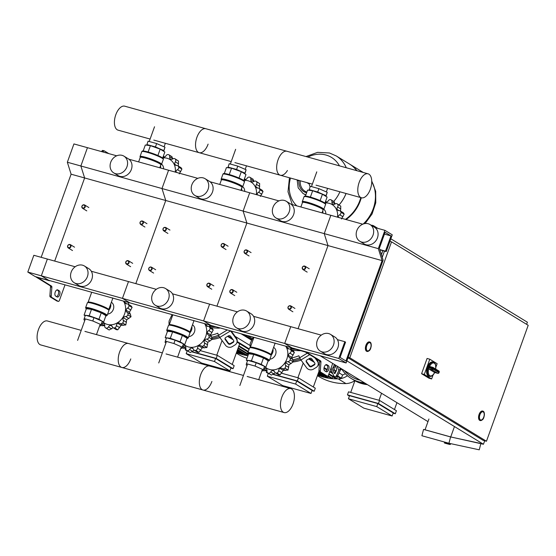 <?xml version="1.0" encoding="UTF-8"?>
<svg xmlns="http://www.w3.org/2000/svg" width="556" height="556" viewBox="0 0 556 556"><rect width="100%" height="100%" fill="white"/><g stroke="black" fill="none" stroke-linecap="round" stroke-linejoin="round"><path stroke-width="0.83" d="M332.71 363.429L328.54 375.036A1.633 0.834 105.5 0 1 327.366 376.162A1.633 0.834 105.5 0 1 327.255 376.113L320.673 372.089A1.633 0.834 105.5 0 1 320.312 370.935L320.937 362.012A1.633 0.834 -74.5 0 0 320.576 360.865L306.669 352.372L303.541 351.135L48.671 280.307L35.973 276.957L50.151 285.721A1.633 0.834 -74.5 0 1 50.513 286.868L49.887 295.792A1.633 0.834 105.5 0 0 50.248 296.946L56.837 300.97A1.633 0.834 105.5 0 0 56.948 301.018A1.633 0.834 105.5 0 0 57.066 301.032M101.512 151.593L102.061 150.878A1.633 0.834 -74.5 0 1 102.86 150.454A1.633 0.834 -74.5 0 1 102.978 150.502M56.976 289.885L57.928 290.468A3.266 1.675 -74.5 0 1 58.519 293.637A3.266 1.675 -74.5 0 1 56.559 296.626M37.634 277.507L51.506 286.097A1.633 0.834 -74.5 0 1 51.868 287.25L51.242 296.167A1.633 0.834 105.5 0 0 51.604 297.321L58.185 301.345A1.633 0.834 105.5 0 0 58.297 301.394A1.633 0.834 105.5 0 0 59.471 300.268L65.017 284.853M37.599 277.604L49.484 280.537M346.131 362.971L338.785 358.481L344.824 341.704L345.561 342.148L340.063 357.404L345.943 360.997L382.083 260.611L378.323 248.65L384.912 230.344L392.265 234.827L386.218 251.611L385.489 251.159L390.979 235.904L385.099 232.318L379.373 248.212L383.133 260.18L346.131 362.971L292.046 347.938L284.7 343.455L203.572 320.909L210.919 325.399L203.572 320.909L122.445 298.363L129.791 302.853L122.445 298.363L41.318 275.825L48.671 280.307L41.318 275.825L27.8 272.065L35.146 276.554L49.401 280.759M102.867 151.969L103.416 151.253A1.633 0.834 -74.5 0 1 104.215 150.829A1.633 0.834 -74.5 0 1 104.326 150.878L108.816 153.623M55.614 296.049L57.08 296.946A3.266 1.675 105.5 0 0 57.303 297.043A3.266 1.675 105.5 0 0 59.721 294.569A3.266 1.675 105.5 0 0 59.277 290.844L57.81 289.947A3.266 1.675 105.5 0 0 57.581 289.85A3.266 1.675 105.5 0 0 55.162 292.324A3.266 1.675 105.5 0 0 55.614 296.049M372.457 226.014L372.485 226.021A1.633 0.834 -74.5 0 1 373.284 225.597A1.633 0.834 -74.5 0 1 373.396 225.646L377.885 228.391M326.15 371.714L324.676 370.817A3.266 1.675 -74.5 0 1 324.231 367.092A3.266 1.675 -74.5 0 1 326.65 364.618A3.266 1.675 -74.5 0 1 326.872 364.715L328.346 365.612A3.266 1.675 -74.5 0 1 328.791 369.337A3.266 1.675 -74.5 0 1 326.372 371.811A3.266 1.675 -74.5 0 1 326.15 371.714M338.785 358.481L284.7 343.455L292.783 348.39L305.313 351.997L319.22 360.49A1.633 0.834 -74.5 0 1 319.582 361.636L318.956 370.56A1.633 0.834 105.5 0 0 319.318 371.714L325.899 375.738A1.633 0.834 105.5 0 0 326.011 375.786A1.633 0.834 105.5 0 0 326.136 375.8M371.401 225.368A1.633 0.834 -74.5 0 1 371.929 225.222A1.633 0.834 -74.5 0 1 372.04 225.27M325.628 371.394A3.266 1.675 105.5 0 0 327.588 368.406A3.266 1.675 105.5 0 0 326.991 365.236L326.038 364.653M27.8 272.065L33.84 255.287L47.364 259.04L41.318 275.825L47.364 259.04L75.164 266.769M41.172 257.324L71.098 174.195L67.346 162.234L73.934 143.928L87.452 147.681L80.863 165.987L67.346 162.234M382.083 260.611L327.998 245.585L298.072 328.707L327.998 245.585L246.871 223.039L216.944 306.168L246.871 223.039L165.751 200.501L135.824 283.623L165.751 200.501L84.623 177.955L54.697 261.084L84.623 177.955L71.098 174.195M378.323 248.65L324.238 233.617L327.998 245.585L324.238 233.617L243.118 211.078L246.871 223.039L243.118 211.078L161.991 188.533L165.751 200.501L161.991 188.533L80.863 165.987L84.623 177.955L80.863 165.987L87.452 147.681L116.691 155.805M81.92 206.151A1.96 1.668 -58.6 0 0 85.165 207.054A1.96 1.668 -58.6 0 0 81.92 206.151M82.045 206.137A1.633 1.39 121.4 0 1 84.748 206.888A1.633 1.39 121.4 0 1 82.045 206.137M163.047 228.697A1.96 1.668 -58.6 0 0 166.293 229.593A1.96 1.668 -58.6 0 0 163.047 228.697M163.172 228.683A1.633 1.39 121.4 0 1 165.876 229.433A1.633 1.39 121.4 0 1 163.172 228.683M244.174 251.236A1.96 1.668 -58.6 0 0 247.42 252.139A1.96 1.668 -58.6 0 0 244.174 251.236M244.299 251.222A1.633 1.39 121.4 0 1 247.003 251.972A1.633 1.39 121.4 0 1 244.299 251.222M140.063 222.31A1.96 1.668 -58.6 0 0 143.309 223.206A1.96 1.668 -58.6 0 0 140.063 222.31M140.188 222.296A1.633 1.39 121.4 0 1 142.892 223.046A1.633 1.39 121.4 0 1 140.188 222.296M221.191 244.849A1.96 1.668 -58.6 0 0 224.436 245.752A1.96 1.668 -58.6 0 0 221.191 244.849M221.309 244.835A1.633 1.39 121.4 0 1 224.019 245.585A1.633 1.39 121.4 0 1 221.309 244.835M302.311 267.394A1.96 1.668 -58.6 0 0 305.557 268.298A1.96 1.668 -58.6 0 0 302.311 267.394M302.436 267.38A1.633 1.39 121.4 0 1 305.14 268.131A1.633 1.39 121.4 0 1 302.436 267.38M67.644 245.815A1.96 1.668 -58.6 0 0 70.89 246.718A1.96 1.668 -58.6 0 0 67.644 245.815M67.769 245.801A1.633 1.39 121.4 0 1 70.473 246.551A1.633 1.39 121.4 0 1 67.769 245.801M148.772 268.353A1.96 1.668 -58.6 0 0 152.017 269.257A1.96 1.668 -58.6 0 0 148.772 268.353M148.89 268.339A1.633 1.39 121.4 0 1 151.6 269.09A1.633 1.39 121.4 0 1 148.89 268.339M229.892 290.899A1.96 1.668 -58.6 0 0 233.138 291.803A1.96 1.668 -58.6 0 0 229.892 290.899M230.017 290.885A1.633 1.39 121.4 0 1 232.721 291.636A1.633 1.39 121.4 0 1 230.017 290.885M125.781 261.966A1.96 1.668 -58.6 0 0 129.027 262.87A1.96 1.668 -58.6 0 0 125.781 261.966M125.906 261.952A1.633 1.39 121.4 0 1 128.61 262.703A1.633 1.39 121.4 0 1 125.906 261.952M206.908 284.512A1.96 1.668 -58.6 0 0 210.154 285.416A1.96 1.668 -58.6 0 0 206.908 284.512M207.034 284.498A1.633 1.39 121.4 0 1 209.737 285.249A1.633 1.39 121.4 0 1 207.034 284.498M288.036 307.058A1.96 1.668 -58.6 0 0 291.281 307.954A1.96 1.668 -58.6 0 0 288.036 307.058M288.161 307.044A1.633 1.39 121.4 0 1 290.864 307.795A1.633 1.39 121.4 0 1 288.161 307.044M483.748 417.076A4.246 2.175 -74.5 0 1 480.697 420.002A4.246 2.175 -74.5 0 1 479.925 414.741A4.246 2.175 -74.5 0 1 482.976 411.815A4.246 2.175 -74.5 0 1 483.748 417.076M480.12 420.51A4.9 2.509 -74.5 0 1 479.981 420.482A4.9 2.509 -74.5 0 1 479.091 414.415A4.9 2.509 -74.5 0 1 482.608 411.037A4.9 2.509 -74.5 0 1 482.74 411.079M370.595 347.959A4.246 2.175 -74.5 0 1 367.544 350.885A4.246 2.175 -74.5 0 1 366.772 345.623A4.246 2.175 -74.5 0 1 369.823 342.698A4.246 2.175 -74.5 0 1 370.595 347.959M366.967 351.392A4.9 2.509 -74.5 0 1 366.828 351.364A4.9 2.509 -74.5 0 1 365.938 345.297A4.9 2.509 -74.5 0 1 369.455 341.919A4.9 2.509 -74.5 0 1 369.587 341.961M391.535 241.832L349.793 357.765L486.458 441.249L528.2 325.309L391.535 241.832L389.902 241.373M382.236 257.324L384.467 251.124M348.167 357.313L349.793 357.765M347.993 357.793L483.081 440.31L486.458 441.249M381.402 254.669L382.841 250.673M428.926 418.995L425.041 429.788L450.728 436.933L483.449 444.258L484.707 440.762M526.622 324.35L527.387 322.216L390.833 238.802M320.124 355.743L427.981 421.629M346.895 360.844L483.449 444.258M450.728 436.933L454.467 426.549M480.877 443.542L479.237 449.818L448.935 443.264L450.589 436.94L480.071 443.32M425.055 429.753L423.547 429.427L421.893 435.744L448.935 443.264M450.589 436.94L423.547 429.427M428.099 367.634A7.353 3.767 105.5 0 0 429.559 376.384L428.745 376.162A7.353 3.767 -74.5 0 1 427.411 367.057A7.353 3.767 -74.5 0 1 432.686 361.991L433.492 362.213A7.353 3.767 105.5 0 0 428.349 366.932L433.374 368.524A0.98 0.834 -58.6 0 0 432.888 367.384A0.98 0.5 105.5 0 0 432.825 367.356A0.98 0.5 105.5 0 0 432.137 367.982A7.353 3.767 105.5 0 0 432.005 368.329A7.353 3.767 105.5 0 0 431.88 368.684L428.099 367.634L428.676 368.843A0.98 0.5 -74.5 0 0 428.766 368.92L432.012 369.823A0.98 0.834 -58.6 0 0 433.152 369.135L431.88 368.684A0.98 0.5 105.5 0 0 432.012 369.823L437.732 373.319A0.98 0.5 105.5 0 0 437.801 373.347A0.98 0.5 105.5 0 0 437.954 373.347M432.749 367.342L429.642 366.48A0.98 0.5 -74.5 0 0 429.579 366.453A0.98 0.5 -74.5 0 0 429.545 366.446L428.349 366.932M434.556 372.45L437.801 373.347A0.98 0.98 0 0 0 438.976 372.763L438.872 372.631A0.98 0.834 121.4 0 1 437.732 373.319L434.486 372.416A0.98 0.5 -74.5 0 0 434.556 372.45A0.98 0.5 -74.5 0 0 434.59 372.457L434.625 372.457M434.486 372.416L428.766 368.92M433.082 374.952L431.644 378.949L428.94 378.191L421.587 373.708L427.084 358.453L429.788 359.204L437.134 363.693L435.939 367.009M431.644 378.949L424.297 374.459L429.788 359.204M421.587 373.708L424.297 374.459M367.252 350.76A4.246 2.175 105.5 0 0 367.544 350.885A4.246 2.175 105.5 0 0 370.692 347.667A4.246 2.175 105.5 0 0 370.108 342.823A4.246 2.175 105.5 0 0 369.823 342.698A4.246 2.175 105.5 0 0 366.675 345.915A4.246 2.175 105.5 0 0 367.252 350.76M480.405 419.877A4.246 2.175 105.5 0 0 480.697 420.002A4.246 2.175 105.5 0 0 483.845 416.785A4.246 2.175 105.5 0 0 483.261 411.94A4.246 2.175 105.5 0 0 482.976 411.815A4.246 2.175 105.5 0 0 479.828 415.033A4.246 2.175 105.5 0 0 480.405 419.877M310.13 186.802A10.293 5.275 -74.5 0 1 309.219 183.265M296.709 179.79L298.197 180.707L299.058 180.443M373.243 208.715A33.659 28.606 -58.6 0 0 371.742 181.478A33.659 28.606 121.4 0 1 373.243 208.715A33.659 28.606 121.4 0 1 363.207 224.019A33.659 28.606 -58.6 0 0 373.243 208.715M349.787 164.222A33.659 28.606 121.4 0 1 350.009 164.354L363.318 172.492A33.659 28.606 -58.6 0 0 362.936 172.249A33.659 28.606 121.4 0 1 363.318 172.485A33.659 28.606 -58.6 0 0 362.978 172.277A33.659 28.606 -58.6 0 0 362.957 172.263M361.282 197.734A33.659 28.606 121.4 0 1 360.316 200.813A33.659 28.606 121.4 0 1 346.047 219.544M360.802 197.602A33.659 28.606 121.4 0 1 359.871 200.549A33.659 28.606 121.4 0 1 345.457 219.377M339.063 204.983A33.659 28.606 -58.6 0 0 346.075 193.509A33.659 28.606 121.4 0 1 339.063 204.983M346.284 167.752A33.659 28.606 -58.6 0 0 336.192 155.916A33.659 28.606 121.4 0 1 346.284 167.752M346.256 167.745A33.659 28.606 121.4 0 0 336.158 155.888A33.659 28.606 121.4 0 1 336.192 155.916L349.564 164.083A33.659 28.606 121.4 0 1 356.66 170.636M350.009 164.354A33.659 28.606 121.4 0 1 356.959 170.72M307.836 157.07A29.92 25.43 121.4 0 1 325.969 155.027A29.92 25.43 121.4 0 1 339.459 165.862M339.904 191.792A29.92 25.43 121.4 0 1 333.697 201.46M296.841 205.866A29.92 25.43 121.4 0 1 290.503 178.066M309.303 184.078A4.392 3.732 -58.6 0 0 309.31 184.085L306.926 182.625M333.496 344.984A9.806 8.333 -58.6 0 0 330.493 334.364A9.806 8.333 -58.6 0 0 317.267 340.48A9.806 8.333 -58.6 0 0 320.27 351.1A9.806 8.333 -58.6 0 0 333.496 344.984M320.27 351.1L324.683 353.79A9.806 8.333 -58.6 0 0 337.902 347.681A9.806 8.333 -58.6 0 0 334.9 337.061L330.493 334.364M356.813 230.643A9.806 8.333 121.4 0 1 370.032 224.534A9.806 8.333 121.4 0 1 373.034 235.153A9.806 8.333 121.4 0 1 359.815 241.262A9.806 8.333 121.4 0 1 356.813 230.643M370.032 224.534L374.445 227.223A9.806 8.333 121.4 0 1 377.448 237.843A9.806 8.333 121.4 0 1 364.222 243.959L359.815 241.262M321.25 335.15L290.739 326.671L284.7 343.455L290.739 326.671L253.578 316.343M344.824 341.704L337.402 339.64M362.776 224.186L330.834 215.311L324.238 233.617L330.834 215.311L291.135 204.281M384.912 230.344L374.966 227.578M386.218 251.611L379.887 249.852M385.489 251.159L379.804 249.581M390.979 235.904L384.46 234.097M208.104 144.122A12.434 6.366 -74.5 0 1 199.18 152.691A12.434 6.366 -74.5 0 1 196.921 137.29A12.434 6.366 -74.5 0 1 205.838 128.728L124.718 106.182A12.434 6.366 105.5 0 0 115.794 114.751A12.434 6.366 105.5 0 0 118.06 130.146L150.099 139.049M287.431 170.483A12.434 6.366 -74.5 0 1 280.307 175.23A12.434 6.366 -74.5 0 1 278.049 159.836A12.434 6.366 -74.5 0 1 286.965 151.274L205.838 128.728A12.434 6.366 105.5 0 0 196.921 137.29A12.434 6.366 105.5 0 0 199.18 152.691L231.226 161.594M368.093 173.813A12.434 6.366 -74.5 0 1 370.352 189.214A12.434 6.366 -74.5 0 1 361.435 197.776A12.434 6.366 -74.5 0 1 359.169 182.382A12.434 6.366 -74.5 0 1 368.093 173.813L286.965 151.274A12.434 6.366 105.5 0 0 278.049 159.836A12.434 6.366 105.5 0 0 280.307 175.23L312.354 184.133M162.72 157.932A14.866 12.635 121.4 0 1 167.12 158.272A14.866 12.635 121.4 0 1 175.272 172.089M161.587 164.208A6.533 5.553 121.4 0 1 163.582 168.836M160.545 165.653A6.533 5.553 121.4 0 1 160.538 167.995M175.891 172.256A2.794 2.377 121.4 0 1 175.877 171.853L177.079 172.589M181.902 169.031L178.74 167.099A2.28 1.939 -58.6 0 0 177.913 165.778L181.11 167.731L181.902 169.031A18.793 15.971 121.4 0 1 181.909 169.087L179.227 173.896M175.877 171.853A2.794 2.377 121.4 0 1 177.44 169.67A2.28 1.939 -58.6 0 0 178.747 167.154L181.909 169.087M177.913 165.778A2.28 1.939 -58.6 0 0 176.891 165.535A2.794 2.377 121.4 0 1 175.647 165.236A2.794 2.377 121.4 0 1 174.89 164.437L176.704 165.542M178.504 161.038L175.349 159.106A2.28 1.939 -58.6 0 0 174.938 158.752L178.504 161.038A18.793 15.971 121.4 0 1 178.539 161.073L178.24 166.48M174.89 164.437A2.794 2.377 121.4 0 1 175.335 161.852A2.28 1.939 -58.6 0 0 175.383 159.148L178.539 161.073M174.938 158.752A2.28 1.939 -58.6 0 0 172.881 158.87A2.794 2.377 121.4 0 1 170.483 159.085A2.794 2.377 121.4 0 1 169.691 156.792A2.28 1.939 -58.6 0 0 168.461 154.624A18.793 15.971 121.4 0 0 168.412 154.61A2.28 1.939 -58.6 0 0 165.987 155.763A2.794 2.377 121.4 0 1 163.832 157.237A2.794 2.377 121.4 0 1 163.047 157.021M171.623 156.549L172.944 158.828M163.339 156.208L164.632 157.007M162.408 150.502A7.895 0.98 -160.2 0 0 161.726 150.016A7.895 0.98 -160.2 0 0 160.614 149.411M159.732 148.987A7.895 0.98 -160.2 0 0 150.961 145.853M149.793 145.575A7.895 0.98 -160.2 0 0 148.188 145.373M163.728 151.308L164.986 147.229L156.653 143.566L148.07 141.182L146.728 145.192M156.653 143.566L155.444 146.923L146.86 144.539M163.645 151.26L163.784 150.586L155.444 146.923M164.986 147.229L163.784 150.586M162.679 158.036L164.854 151.996L160.191 149.147L150.419 145.658L145.318 145.012L143.156 151.003M148.132 152.003L150.419 145.658M157.904 155.492L160.191 149.147M243.841 180.478A14.866 12.635 121.4 0 1 248.247 180.818A14.866 12.635 121.4 0 1 256.399 194.628M242.715 186.753A6.533 5.553 121.4 0 1 244.709 191.382M241.672 188.192A6.533 5.553 121.4 0 1 241.665 190.534M257.018 194.802A2.794 2.377 121.4 0 1 257.004 194.398L258.206 195.135M263.023 191.57L259.867 189.645A2.28 1.939 -58.6 0 0 259.04 188.324L262.237 190.277L263.023 191.57A18.793 15.971 121.4 0 1 263.03 191.625L260.347 196.442M257.004 194.398A2.794 2.377 121.4 0 1 258.568 192.216A2.28 1.939 -58.6 0 0 259.874 189.7L263.03 191.625M259.04 188.324A2.28 1.939 -58.6 0 0 258.019 188.081A2.794 2.377 121.4 0 1 256.768 187.782A2.794 2.377 121.4 0 1 256.017 186.976L257.831 188.081M259.631 183.577L256.476 181.645A2.28 1.939 -58.6 0 0 256.066 181.298L259.631 183.577A18.793 15.971 121.4 0 1 259.666 183.619L259.367 189.019M256.017 186.976A2.794 2.377 121.4 0 1 256.462 184.397A2.28 1.939 -58.6 0 0 256.504 181.687L259.666 183.619M256.066 181.298A2.28 1.939 -58.6 0 0 254.009 181.409A2.794 2.377 121.4 0 1 251.611 181.624A2.794 2.377 121.4 0 1 250.819 179.338A2.28 1.939 -58.6 0 0 249.588 177.162A18.793 15.971 121.4 0 0 249.54 177.149A2.28 1.939 -58.6 0 0 247.107 178.302A2.794 2.377 121.4 0 1 244.96 179.776A2.794 2.377 121.4 0 1 244.167 179.567M252.744 179.095L254.071 181.374M244.466 178.754L245.759 179.553M243.535 173.048A7.895 0.98 -160.2 0 0 242.847 172.562A7.895 0.98 -160.2 0 0 241.742 171.95M240.859 171.526A7.895 0.98 -160.2 0 0 232.088 168.392M230.921 168.12A7.895 0.98 -160.2 0 0 229.315 167.919M244.855 173.854L246.113 169.775L237.78 166.112L229.19 163.728L227.856 167.731M237.78 166.112L236.571 169.469L227.988 167.085M244.772 173.806L244.904 173.131L236.571 169.469M246.113 169.775L244.904 173.131M243.806 180.575L245.981 174.542L241.311 171.693L231.546 168.197L226.438 167.558L224.283 173.548M229.26 174.542L231.546 168.197M239.024 178.038L241.311 171.693M324.968 203.016A14.866 12.635 121.4 0 1 329.367 203.364A14.866 12.635 121.4 0 1 337.52 217.174M323.835 209.292A6.533 5.553 121.4 0 1 325.83 213.921M322.8 210.738A6.533 5.553 121.4 0 1 322.793 213.08M338.145 217.347A2.794 2.377 121.4 0 1 338.131 216.937L339.334 217.674M344.15 214.116L340.995 212.183A2.28 1.939 -58.6 0 0 340.168 210.863L343.365 212.816L344.15 214.116A18.793 15.971 121.4 0 1 344.157 214.171L341.474 218.988M338.131 216.937A2.794 2.377 121.4 0 1 339.695 214.762A2.28 1.939 -58.6 0 0 341.002 212.239L344.157 214.171M340.168 210.863A2.28 1.939 -58.6 0 0 339.146 210.62A2.794 2.377 121.4 0 1 337.895 210.328A2.794 2.377 121.4 0 1 337.144 209.522L338.958 210.627M340.758 206.123L337.596 204.191A2.28 1.939 -58.6 0 0 337.186 203.837L340.758 206.123A18.793 15.971 121.4 0 1 340.793 206.165L340.487 211.565M337.144 209.522A2.794 2.377 121.4 0 1 337.589 206.936A2.28 1.939 -58.6 0 0 337.631 204.233L340.793 206.165M337.186 203.837A2.28 1.939 -58.6 0 0 335.129 203.955A2.794 2.377 121.4 0 1 332.738 204.17A2.794 2.377 121.4 0 1 331.939 201.877A2.28 1.939 -58.6 0 0 330.716 199.708A18.793 15.971 121.4 0 0 330.66 199.694A2.28 1.939 -58.6 0 0 328.235 200.848A2.794 2.377 121.4 0 1 326.087 202.321A2.794 2.377 121.4 0 1 325.295 202.106M333.871 201.64L335.198 203.913M325.587 201.293L326.886 202.092M324.662 195.587A7.895 0.98 -160.2 0 0 323.974 195.1A7.895 0.98 -160.2 0 0 322.869 194.496M321.987 194.072A7.895 0.98 -160.2 0 0 313.216 190.937M312.048 190.666A7.895 0.98 -160.2 0 0 310.443 190.458M325.976 196.393L327.241 192.313L318.908 188.658L310.317 186.267L308.983 190.277M318.908 188.658L317.698 192.008L309.108 189.624M325.899 196.344L326.031 195.67L317.698 192.008M327.241 192.313L326.031 195.67M324.933 203.121L327.102 197.081L322.438 194.232L312.667 190.743L307.565 190.103L305.411 196.094M310.387 197.088L312.667 190.743M320.152 200.577L322.438 194.232M123.446 301.088A14.866 12.635 121.4 0 1 122.542 317.942A14.866 12.635 121.4 0 1 107.308 324.398A14.866 12.635 121.4 0 1 102.943 322M127.136 312.34A2.794 2.377 121.4 0 1 127.102 312.319A2.794 2.377 121.4 0 1 126.066 310.213L129.409 312.257L130.417 314.342L127.164 312.354A2.28 1.939 -58.6 0 0 127.136 312.34M127.192 312.368L130.396 314.328L131.028 316.739A18.793 15.971 121.4 0 1 131.007 316.795L126.712 319.763L125.795 324.94A18.793 15.971 121.4 0 1 125.753 324.982L121.048 325.329L117.796 329.791A18.793 15.971 121.4 0 1 117.747 329.805L116.329 329.666L113.132 327.713A2.28 1.939 -58.6 0 0 114.585 327.88L117.747 329.805M131.028 316.739L127.866 314.807A2.28 1.939 -58.6 0 0 127.164 312.354M132.085 307.392L128.929 305.459A2.28 1.939 -58.6 0 0 128.102 304.139L131.299 306.092L132.085 307.392A18.793 15.971 121.4 0 1 132.092 307.447L129.409 312.257M126.066 310.213A2.794 2.377 121.4 0 1 127.63 308.031A2.28 1.939 -58.6 0 0 128.936 305.515L132.092 307.447M128.102 304.139A2.28 1.939 -58.6 0 0 127.081 303.896A2.794 2.377 121.4 0 1 125.83 303.597A2.794 2.377 121.4 0 1 125.079 302.791L126.893 303.903M125.079 302.791A2.794 2.377 121.4 0 1 124.996 301.519M128.784 302.2L128.429 304.841M101.651 323.745A2.794 2.377 121.4 0 1 103.944 323.592A2.794 2.377 121.4 0 1 104.736 325.885A2.28 1.939 -58.6 0 0 105.967 328.054L109.129 329.986L105.557 327.873M104.806 325.795L102.241 325.496M113.118 327.706L109.178 330L106.015 328.068A2.28 1.939 -58.6 0 0 108.441 326.914A2.794 2.377 121.4 0 1 110.595 325.441L112.229 326.435M110.595 325.441A2.794 2.377 121.4 0 1 111.534 325.733A2.794 2.377 121.4 0 1 112.416 326.824A2.28 1.939 -58.6 0 0 113.132 327.713M117.796 329.791L114.64 327.859A2.28 1.939 -58.6 0 0 116.378 325.628A2.794 2.377 121.4 0 1 117.698 323.286L121.048 325.329M117.698 323.286A2.794 2.377 121.4 0 1 119.929 323.314A2.794 2.377 121.4 0 1 120.061 323.397A2.28 1.939 -58.6 0 0 120.165 323.467L123.321 325.385M120.165 323.467A2.28 1.939 -58.6 0 0 122.591 323.05L125.753 324.982M127.866 314.807A18.793 15.971 121.4 0 1 127.845 314.863L131.007 316.795M125.795 324.94L122.64 323.008A18.793 15.971 121.4 0 1 122.591 323.05M122.64 323.008A2.28 1.939 -58.6 0 0 123.217 320.291A2.794 2.377 121.4 0 1 123.362 317.712L126.712 319.763M123.362 317.712A2.794 2.377 121.4 0 1 125.628 316.517A2.28 1.939 -58.6 0 0 127.845 314.863M110.734 304.014A6.533 5.553 121.4 0 1 108.872 310.109L108.9 310.547A11.44 1.418 -160.2 0 0 103.854 307.412A11.44 1.418 -160.2 0 0 92.998 303.527A11.44 1.418 -160.2 0 0 87.382 302.798L87.688 302.478A11.342 1.404 19.8 0 1 98.697 305.133A11.342 1.404 19.8 0 1 108.865 310.102L108.684 309.727A11.044 1.369 -160.2 0 0 98.78 304.89A11.044 1.369 -160.2 0 0 88.07 302.304L87.688 302.478M111.36 302.276A6.533 5.553 121.4 0 1 113.438 309.066A6.533 5.553 121.4 0 1 107.621 314.105M84.859 320.27L83.942 319.867L84.192 318.595L92.782 320.979L101.116 324.641L100.865 325.92L99.712 325.601M84.192 318.595L85.402 315.238L93.992 317.622L102.325 321.285L100.865 325.92M92.782 320.979L93.992 317.622M101.116 324.641L102.325 321.285L103.618 322.084L102.2 321.91M103.618 322.084L105.925 315.676L101.255 312.826L91.49 309.338L86.382 308.698L84.081 315.106L85.207 315.794M102.262 321.257L98.954 319.234L89.182 315.745L85.61 315.294M101.255 312.826L98.954 319.234M91.49 309.338L89.182 315.745M85.395 315.266L84.081 315.106M204.573 323.634A14.866 12.635 121.4 0 1 203.67 340.487A14.866 12.635 121.4 0 1 188.435 346.944A14.866 12.635 121.4 0 1 184.071 344.546M208.264 334.879A2.794 2.377 121.4 0 1 208.229 334.858A2.794 2.377 121.4 0 1 207.193 332.759L210.536 334.802L211.544 336.887L208.291 334.9A2.28 1.939 -58.6 0 0 208.264 334.879M208.312 334.914L211.516 336.873L212.149 339.285A18.793 15.971 121.4 0 1 212.135 339.341L207.84 342.301L206.922 347.479A18.793 15.971 121.4 0 1 206.881 347.521L202.175 347.875L198.923 352.337A18.793 15.971 121.4 0 1 198.874 352.351L197.45 352.205L194.259 350.259L190.305 352.539A18.793 15.971 121.4 0 1 190.249 352.525L186.684 350.419A2.28 1.939 -58.6 0 0 187.094 350.593L190.249 352.525M212.149 339.285L208.993 337.353A2.28 1.939 -58.6 0 0 208.291 334.9M213.212 329.93L210.057 328.005A2.28 1.939 -58.6 0 0 209.23 326.685L212.427 328.638L213.212 329.93A18.793 15.971 121.4 0 1 213.219 329.986L210.536 334.802M207.193 332.759A2.794 2.377 121.4 0 1 208.757 330.577A2.28 1.939 -58.6 0 0 210.064 328.061L213.219 329.986M209.23 326.685A2.28 1.939 -58.6 0 0 208.208 326.441A2.794 2.377 121.4 0 1 206.957 326.143A2.794 2.377 121.4 0 1 206.206 325.336L208.02 326.441M206.206 325.336A2.794 2.377 121.4 0 1 206.123 324.065M209.911 324.746L209.549 327.38M182.771 346.284A2.794 2.377 121.4 0 1 185.072 346.138A2.794 2.377 121.4 0 1 185.864 348.424A2.28 1.939 -58.6 0 0 186.684 350.419M185.933 348.341L183.362 348.042M190.305 352.539L187.143 350.607A2.28 1.939 -58.6 0 0 189.568 349.453A2.794 2.377 121.4 0 1 191.716 347.98L193.349 348.98M191.716 347.98A2.794 2.377 121.4 0 1 192.661 348.278A2.794 2.377 121.4 0 1 193.537 349.37A2.28 1.939 -58.6 0 0 195.712 350.419L198.874 352.351M198.923 352.337L195.768 350.405A2.28 1.939 -58.6 0 0 197.498 348.167A2.794 2.377 121.4 0 1 198.826 345.832L202.175 347.875M198.826 345.832A2.794 2.377 121.4 0 1 201.057 345.853A2.794 2.377 121.4 0 1 201.189 345.943A2.28 1.939 -58.6 0 0 201.293 346.013L204.441 347.931M201.293 346.013A2.28 1.939 -58.6 0 0 203.718 345.596L206.881 347.521M208.993 337.353A18.793 15.971 121.4 0 1 208.973 337.409L212.135 339.341M206.922 347.479L203.76 345.554A18.793 15.971 121.4 0 1 203.718 345.596M203.76 345.554A2.28 1.939 -58.6 0 0 204.344 342.837A2.794 2.377 121.4 0 1 204.49 340.258L207.84 342.301M204.49 340.258A2.794 2.377 121.4 0 1 206.756 339.063A2.28 1.939 -58.6 0 0 208.973 337.409M191.862 326.553A6.533 5.553 121.4 0 1 189.992 332.648M192.48 324.822A6.533 5.553 121.4 0 1 194.565 331.612A6.533 5.553 121.4 0 1 188.748 336.651M165.98 342.816L165.069 342.413L165.32 341.134L173.91 343.525L182.243 347.187L181.993 348.459L180.839 348.139M165.32 341.134L166.529 337.784L175.119 340.168L183.452 343.83L181.993 348.459M173.91 343.525L175.119 340.168M182.243 347.187L183.452 343.83M183.327 344.449L184.745 344.63L187.052 338.222L182.382 335.372L172.617 331.883L167.509 331.237L165.201 337.645L166.327 338.333M184.745 344.63L183.452 343.837M183.39 343.803L180.075 341.78L170.31 338.284L166.737 337.839M182.382 335.372L180.075 341.78M172.617 331.883L170.31 338.284M166.515 337.812L165.201 337.645M285.701 346.18A14.866 12.635 121.4 0 1 284.797 363.026A14.866 12.635 121.4 0 1 269.563 369.483A14.866 12.635 121.4 0 1 265.198 367.085M289.384 357.425A2.794 2.377 121.4 0 1 289.356 357.404A2.794 2.377 121.4 0 1 288.314 355.298L291.664 357.341L292.671 359.426L289.412 357.438A2.28 1.939 -58.6 0 0 289.384 357.425A2.28 1.939 -58.6 0 1 290.121 359.899A18.793 15.971 121.4 0 1 290.1 359.954L293.255 361.88L288.96 364.847L288.05 370.025A18.793 15.971 121.4 0 1 288.008 370.067L283.296 370.421L280.05 374.876A18.793 15.971 121.4 0 1 279.995 374.897L278.577 374.751L275.38 372.798A2.28 1.939 -58.6 0 0 276.839 372.965L279.995 374.897M289.44 357.459L292.644 359.412L293.276 361.824A18.793 15.971 121.4 0 1 293.255 361.88M294.339 352.476L291.177 350.544A2.28 1.939 -58.6 0 0 290.35 349.224L293.547 351.177L294.339 352.476A18.793 15.971 121.4 0 1 294.346 352.532L291.664 357.341M288.314 355.298A2.794 2.377 121.4 0 1 289.885 353.116A2.28 1.939 -58.6 0 0 291.184 350.6L294.346 352.532M290.35 349.224A2.28 1.939 -58.6 0 0 289.335 348.98A2.794 2.377 121.4 0 1 288.084 348.681A2.794 2.377 121.4 0 1 287.334 347.882L289.141 348.987M287.334 347.882A2.794 2.377 121.4 0 1 287.243 346.603M291.031 347.285L290.677 349.926M263.898 368.83A2.794 2.377 121.4 0 1 266.192 368.677A2.794 2.377 121.4 0 1 266.991 370.97A2.28 1.939 -58.6 0 0 268.221 373.139L271.377 375.071L267.811 372.958M267.054 370.88L264.489 370.588M275.373 372.791L271.425 375.085L268.27 373.152A2.28 1.939 -58.6 0 0 270.696 371.999A2.794 2.377 121.4 0 1 272.843 370.525L274.476 371.519M272.843 370.525A2.794 2.377 121.4 0 1 273.781 370.824A2.794 2.377 121.4 0 1 274.664 371.908A2.28 1.939 -58.6 0 0 275.38 372.798M280.05 374.876L276.888 372.951A2.28 1.939 -58.6 0 0 278.625 370.713A2.794 2.377 121.4 0 1 279.953 368.378L283.296 370.421M279.953 368.378A2.794 2.377 121.4 0 1 282.184 368.399A2.794 2.377 121.4 0 1 282.309 368.482A2.28 1.939 -58.6 0 0 282.413 368.552L285.569 370.477M282.413 368.552A2.28 1.939 -58.6 0 0 284.846 368.135L288.008 370.067M288.05 370.025L284.887 368.093A18.793 15.971 121.4 0 1 284.846 368.135M284.887 368.093A2.28 1.939 -58.6 0 0 285.471 365.375A2.794 2.377 121.4 0 1 285.617 362.804L288.96 364.847M285.617 362.804A2.794 2.377 121.4 0 1 287.883 361.608A2.28 1.939 -58.6 0 0 290.1 359.954M272.982 349.099A6.533 5.553 121.4 0 1 271.12 355.194L271.154 355.631A11.44 1.418 -160.2 0 0 266.102 352.504A11.44 1.418 -160.2 0 0 255.246 348.612A11.44 1.418 -160.2 0 0 249.63 347.882L249.943 347.563A11.342 1.404 19.8 0 1 260.945 350.217A11.342 1.404 19.8 0 1 271.12 355.187L270.939 354.811A11.044 1.369 -160.2 0 0 261.035 349.974A11.044 1.369 -160.2 0 0 250.318 347.389L250.346 347.34A10.946 1.355 19.8 0 1 255.725 348.035A10.946 1.355 19.8 0 1 266.115 351.76A10.946 1.355 19.8 0 1 270.946 354.756L275.032 343.413A10.946 1.355 -160.2 0 0 274.998 343.205M273.608 347.361A6.533 5.553 121.4 0 1 275.693 354.158A6.533 5.553 121.4 0 1 269.868 359.19M247.107 365.355L246.197 364.958L246.447 363.68L255.03 366.063L263.37 369.726L263.113 371.005L261.966 370.685M246.447 363.68L247.656 360.323L256.24 362.714L264.58 366.369L263.113 371.005M255.03 366.063L256.24 362.714M263.37 369.726L264.58 366.369L265.872 367.175L264.454 366.995M265.872 367.175L268.173 360.768L263.509 357.918L253.738 354.422L248.636 353.783L246.329 360.191L247.455 360.879M264.51 366.341L261.202 364.319L251.43 360.83L247.858 360.378M263.509 357.918L261.202 364.319M253.738 354.422L251.43 360.83M247.642 360.357L246.329 360.191M284.109 412.559A12.434 6.366 105.5 0 0 293.026 403.997A12.434 6.366 105.5 0 0 290.767 388.602A12.434 6.366 105.5 0 0 281.843 397.165A12.434 6.366 105.5 0 0 284.109 412.559L202.982 390.02A12.434 6.366 -74.5 0 1 200.716 374.619A12.434 6.366 -74.5 0 1 209.64 366.057A12.434 6.366 105.5 0 0 200.716 374.619A12.434 6.366 105.5 0 0 202.982 390.02L121.854 367.474A12.434 6.366 -74.5 0 1 119.596 352.08A12.434 6.366 -74.5 0 1 128.512 343.511A12.434 6.366 105.5 0 0 119.596 352.08A12.434 6.366 105.5 0 0 121.854 367.474L40.727 344.928A12.434 6.366 -74.5 0 1 38.468 329.534A12.434 6.366 -74.5 0 1 47.385 320.972L81.218 330.375M121.854 367.474A12.434 6.366 105.5 0 0 130.778 358.912M202.982 390.02A12.434 6.366 105.5 0 0 211.899 381.451M172.103 314.613A3.266 1.466 157.1 0 0 172.082 314.654L169.42 320.159A4.9 1.995 80.1 0 0 169.212 324.815M211.905 337.207A40.845 34.715 -58.6 0 0 218.564 335.219L217.723 333.218A39.212 33.325 121.4 0 1 210.564 335.317M225.687 337.506L228.377 335.88A1.633 1.501 10.6 0 1 230.643 336.338L233.562 340.355A1.633 1.501 10.6 0 1 233.138 342.44L230.448 344.067A1.633 1.501 10.6 0 1 228.182 343.608L225.263 339.591A1.633 1.501 10.6 0 1 225.687 337.506M225.097 338.166A1.633 1.501 -169.4 0 0 225.382 338.951L228.301 342.976A1.633 1.501 -169.4 0 0 230.566 343.434L233.256 341.808A1.633 1.501 -169.4 0 0 233.847 341.148M227.328 329.958L218.577 335.247A3.266 0.897 58.8 0 0 219.808 337.409L225.493 345.234A4.9 4.504 10.6 0 0 232.29 346.603L234.98 344.977A4.9 4.504 10.6 0 0 237.037 342.072A4.9 4.504 10.6 0 0 236.251 338.729L230.566 330.903A3.266 0.897 -121.2 0 1 230.525 330.841M231.247 331.042L236.369 338.097L236.251 338.729M237.037 342.072L237.155 341.433A4.9 4.504 -169.4 0 0 236.369 338.097M212.302 338.298A40.845 34.715 -58.6 0 0 219.182 336.45A40.845 34.715 121.4 0 1 212.302 338.298M219.947 337.603A40.845 34.715 121.4 0 1 212.093 339.438M230.9 368.093L233.068 368.697L216.214 358.405L217.313 355.353L200.612 350.711M186.295 350.085L185.197 349.78L185.669 348.473M216.214 358.405L192.522 351.816M185.197 349.78L187.15 350.975M233.068 368.697L234.166 365.646L217.313 355.353M187.233 350.753L186.184 353.658L201.571 363.054L229.885 370.921L230.983 367.87L215.596 358.474L192.32 352.004M216.77 355.201L222.059 340.508M239.664 343.761L232.213 364.451M229.885 370.921L214.498 361.525L215.596 358.474M214.498 361.525L186.184 353.658M242.951 353.428L242.694 354.151A0.493 0.417 121.4 0 1 242.034 354.457L236.932 351.336M238.76 352.455L238.628 352.824A0.493 0.417 121.4 0 1 237.968 353.13L236.592 352.289M235.098 336.352L250.117 345.526M251.722 340.279L241.082 333.781M247.267 354.047L246.885 355.117A0.493 0.417 121.4 0 1 246.343 355.472A66.567 56.573 121.4 0 1 242.124 354.492A66.567 56.573 121.4 0 1 238.031 353.164A66.567 56.573 121.4 0 1 236.495 352.56M247.927 355.743A66.567 56.573 121.4 0 1 246.343 355.472A0.493 0.417 121.4 0 1 246.225 355.423L237.405 350.037M247.003 358.321A66.567 56.573 121.4 0 1 237.488 353.852L236.293 353.123M253.23 337.151A3.266 1.466 157.1 0 0 253.209 337.2L250.547 342.704A4.9 1.995 80.1 0 0 250.339 347.361M307.294 353.199L299.705 357.786L298.85 355.764A39.212 33.325 121.4 0 1 291.685 357.862M293.033 359.746A40.845 34.715 -58.6 0 0 299.691 357.765M306.815 360.052L309.497 358.425A1.633 1.501 10.6 0 1 311.763 358.877L314.689 362.901A1.633 1.501 10.6 0 1 314.265 364.979L311.575 366.606A1.633 1.501 10.6 0 1 309.31 366.154L306.391 362.13A1.633 1.501 10.6 0 1 306.815 360.052M306.224 360.712A1.633 1.501 -169.4 0 0 306.509 361.497L309.428 365.521A1.633 1.501 -169.4 0 0 311.694 365.973L314.383 364.347A1.633 1.501 -169.4 0 0 314.967 363.687M299.705 357.786A3.266 0.897 58.8 0 0 300.935 359.954L306.62 367.78A4.9 4.504 10.6 0 0 313.417 369.142L316.107 367.516A4.9 4.504 10.6 0 0 318.164 364.611A4.9 4.504 10.6 0 0 317.379 361.275L314.877 357.835M315.919 358.467L317.497 360.642L317.379 361.275M318.164 364.611L318.282 363.978A4.9 4.504 -169.4 0 0 317.497 360.642M293.429 360.844A40.845 34.715 -58.6 0 0 300.31 358.988A40.845 34.715 121.4 0 1 293.429 360.844M301.074 360.142A40.845 34.715 121.4 0 1 293.22 361.977M312.027 390.639L314.196 391.243L297.335 380.943L298.433 377.892L281.739 373.257M267.422 372.631L266.317 372.325L266.79 371.012M297.335 380.943L273.649 374.362M266.317 372.325L268.277 373.521M314.196 391.243L315.294 388.192L298.433 377.892M268.353 373.291L267.311 376.203L282.691 385.6L311.006 393.467L312.104 390.416L296.723 381.02L273.441 374.549M297.898 377.746L303.187 363.054M319.012 371.234L313.334 386.997M311.006 393.467L295.625 384.071L296.723 381.02M295.625 384.071L267.311 376.203M324.078 375.974L323.821 376.69A0.493 0.417 121.4 0 1 323.154 376.996L318.06 373.882M319.888 375.001L319.756 375.37A0.493 0.417 121.4 0 1 319.095 375.675L317.719 374.834M316.225 358.891L319.505 360.9M325.823 364.757L327.435 365.744M334.469 370.039L336.165 371.074M339.084 372.854L342.586 374.994L341.433 378.205A0.493 0.417 121.4 0 1 340.772 378.511L337.235 376.349M345.332 373.681A14.539 12.357 121.4 0 1 342.586 374.994M347.472 375.717A17.813 15.137 121.4 0 1 341.05 378.553A17.813 15.137 121.4 0 1 338.236 378.879A66.567 56.573 121.4 0 1 336.304 378.886A0.493 0.417 121.4 0 1 336.116 378.838L328.784 374.355M328.394 376.586L328.005 377.663A0.493 0.417 121.4 0 1 327.47 378.017A66.567 56.573 121.4 0 1 323.251 377.037A66.567 56.573 121.4 0 1 319.158 375.703A66.567 56.573 121.4 0 1 317.622 375.098M332.842 376.836L332.328 378.282A0.493 0.417 121.4 0 1 331.668 378.587L327.665 376.141M337.499 376.509L336.776 378.532A0.493 0.417 121.4 0 1 336.304 378.886A66.567 56.573 121.4 0 1 331.821 378.636A66.567 56.573 121.4 0 1 327.47 378.017A0.493 0.417 121.4 0 1 327.345 377.969L318.525 372.583M354.811 380.651A17.813 15.137 121.4 0 1 345.929 383.577A66.567 56.573 121.4 0 1 318.616 376.391L317.42 375.661M341.815 368.989L341.745 369.128A40.845 34.715 -58.6 0 0 351.357 378.546A40.845 34.715 -58.6 0 0 358.919 381.826A40.845 34.715 -58.6 0 0 364.479 382.834M367.419 384.634A40.845 34.715 121.4 0 1 361.859 383.619A40.845 34.715 121.4 0 1 354.297 380.346L352.824 379.449A40.845 34.715 -58.6 0 0 360.392 382.723A40.845 34.715 -58.6 0 0 365.945 383.73A40.845 34.715 121.4 0 1 360.392 382.723A40.845 34.715 121.4 0 1 352.824 379.449L351.357 378.546M335.171 365.556L336.31 368.246A1.633 0.667 80.1 0 1 336.443 370.484L335.08 373.312A1.633 0.667 80.1 0 1 334.795 373.576A1.633 0.667 80.1 0 1 334.08 372.861L332.947 370.171A1.633 0.667 80.1 0 1 332.808 367.933L334.177 365.104A1.633 0.667 80.1 0 1 334.462 364.84A1.633 0.667 80.1 0 1 335.171 365.556M335.233 365.702L334.281 367.676A1.633 0.667 -99.9 0 0 334.413 369.914L335.49 372.464M341.745 369.128L341.078 369.531A1.633 0.737 157.1 0 0 340.341 370.24L337.687 375.745L336.213 376.002A4.9 1.995 80.1 0 1 335.358 376.794A4.9 1.995 80.1 0 1 333.218 374.647L332.085 371.957A4.9 1.995 80.1 0 1 331.237 367.53M336.213 376.002L338.875 370.498A3.266 1.466 -22.9 0 1 340.348 369.08L341.162 368.593M335.358 376.794L336.825 376.537A4.9 1.995 -99.9 0 0 337.687 375.745M360.191 380.214A39.212 33.325 121.4 0 1 344.373 370.553M393.155 413.184L395.316 413.782L378.462 403.489L379.56 400.438L348.542 391.82L347.444 394.871L349.397 396.06M378.462 403.489L347.444 394.871M395.316 413.782L396.414 410.731L379.56 400.438M377.844 403.559L349.536 395.691L348.431 398.742L363.819 408.146L392.133 416.013L376.746 406.61L377.844 403.559L393.231 412.962L392.133 416.013M354.923 380.714L350.711 392.418M379.025 400.285L381.555 393.266M396.935 402.662L394.461 409.543M376.746 406.61L348.431 398.742M209.563 325.517A106.203 90.26 -58.6 0 0 212.065 325.719M290.691 348.063A106.203 90.26 -58.6 0 0 292.491 348.209M217.264 327.157L218.897 328.158A3.266 2.78 -58.6 0 0 220.058 327.936M215.95 326.796A112.84 95.903 121.4 0 1 209.417 326.372M218.897 328.158A112.84 95.903 121.4 0 1 210.773 327.63M299.121 350.155L300.025 350.704A3.266 2.78 -58.6 0 0 300.782 350.614M296.077 349.307A112.84 95.903 121.4 0 1 290.545 348.918M300.025 350.704A112.84 95.903 121.4 0 1 291.9 350.169M87.41 276.603A9.806 8.333 -58.6 0 0 84.408 265.983A9.806 8.333 -58.6 0 0 71.189 272.099A9.806 8.333 -58.6 0 0 74.191 282.719A9.806 8.333 -58.6 0 0 87.41 276.603M74.191 282.719L78.598 285.409A9.806 8.333 -58.6 0 0 91.823 279.3A9.806 8.333 -58.6 0 0 88.821 268.68L84.415 265.983M110.727 162.262A9.806 8.333 121.4 0 1 123.953 156.153A9.806 8.333 121.4 0 1 126.956 166.772A9.806 8.333 121.4 0 1 113.73 172.881A9.806 8.333 121.4 0 1 110.727 162.262M123.953 156.153L128.36 158.842A9.806 8.333 121.4 0 1 131.362 169.462A9.806 8.333 121.4 0 1 118.143 175.578L113.73 172.881M156.292 289.315L128.485 281.586L122.445 298.363L128.485 281.586L91.323 271.258M197.818 178.351L168.579 170.226L161.991 188.533L168.579 170.226L128.888 159.197M168.537 299.149A9.806 8.333 -58.6 0 0 165.535 288.529A9.806 8.333 -58.6 0 0 152.316 294.638A9.806 8.333 -58.6 0 0 155.319 305.258A9.806 8.333 -58.6 0 0 168.537 299.149M155.319 305.258L159.725 307.954A9.806 8.333 -58.6 0 0 172.951 301.839A9.806 8.333 -58.6 0 0 169.948 291.219L165.535 288.529M191.855 184.807A9.806 8.333 121.4 0 1 205.081 178.691A9.806 8.333 121.4 0 1 208.083 189.318A9.806 8.333 121.4 0 1 194.857 195.427A9.806 8.333 121.4 0 1 191.855 184.807M205.081 178.691L209.487 181.388A9.806 8.333 121.4 0 1 212.489 192.008A9.806 8.333 121.4 0 1 199.27 198.117L194.857 195.427M237.419 311.853L209.612 304.132L203.572 320.909L209.612 304.132L172.45 293.804M278.945 200.897L249.707 192.772L243.118 211.078L249.707 192.772L210.008 181.742M249.665 321.695A9.806 8.333 -58.6 0 0 246.662 311.068A9.806 8.333 -58.6 0 0 233.437 317.184A9.806 8.333 -58.6 0 0 236.446 327.804A9.806 8.333 -58.6 0 0 249.665 321.695M236.439 327.804L240.852 330.493A9.806 8.333 -58.6 0 0 254.071 324.384A9.806 8.333 -58.6 0 0 251.069 313.765L246.662 311.068M272.982 207.346A9.806 8.333 121.4 0 1 286.208 201.237A9.806 8.333 121.4 0 1 289.21 211.857A9.806 8.333 121.4 0 1 275.984 217.973A9.806 8.333 121.4 0 1 272.982 207.346M286.208 201.237L290.614 203.927A9.806 8.333 121.4 0 1 293.617 214.553A9.806 8.333 121.4 0 1 280.391 220.662L275.984 217.973M50.151 285.721L51.506 286.097M102.061 150.878L103.416 151.253M57.928 290.468L59.277 290.844M57.344 289.815L57.81 289.947M50.513 286.868L51.868 287.25M49.887 295.792L51.242 296.167M50.248 296.946L51.604 297.321M56.837 300.97L58.185 301.345M320.576 360.865L319.22 360.49M328.346 365.612L326.991 365.236M326.872 364.715L326.407 364.583M320.937 362.012L319.582 361.636M320.312 370.935L318.956 370.56M320.673 372.089L319.318 371.714M327.255 376.113L325.899 375.738M484.109 412.601A4.9 2.509 105.5 0 0 482.879 411.113A4.9 2.509 105.5 0 0 479.362 414.491A4.9 2.509 105.5 0 0 480.252 420.558A4.9 2.509 105.5 0 0 482.08 419.919M483.894 417.167A4.573 2.342 -74.5 0 1 480.301 420.183A4.573 2.342 -74.5 0 1 479.779 414.651A4.573 2.342 -74.5 0 1 483.372 411.642A4.573 2.342 -74.5 0 1 483.894 417.167M370.956 343.483A4.9 2.509 105.5 0 0 369.726 341.996A4.9 2.509 105.5 0 0 366.209 345.366A4.9 2.509 105.5 0 0 367.099 351.441A4.9 2.509 105.5 0 0 368.927 350.801M370.741 348.049A4.573 2.342 -74.5 0 1 367.148 351.065A4.573 2.342 -74.5 0 1 366.626 345.533A4.573 2.342 -74.5 0 1 370.22 342.517A4.573 2.342 -74.5 0 1 370.741 348.049M448.595 444.022L445.975 443.459C449.582 444.501 450.999 444.737 450.214 444.168L444.522 442.68L444.682 442.076M429.545 366.446A6.7 3.433 -74.5 0 1 434.076 363.075A6.7 3.433 -74.5 0 1 435.668 369.045M434.59 372.457A6.7 3.433 -74.5 0 1 429.816 375.703A6.7 3.433 -74.5 0 1 428.676 368.843M438.614 370.88A0.98 0.834 121.4 0 1 439.094 372.02L439.212 372.103A0.98 0.98 0 0 0 438.795 370.956L433.068 367.46A0.98 0.98 0 0 0 432.825 367.356L429.579 366.453M438.872 372.631L433.152 369.135A6.373 3.266 -74.5 0 1 433.374 368.524L439.094 372.02A6.373 3.266 -74.5 0 1 438.872 372.631M363.304 223.978A33.659 28.606 -58.6 0 0 373.284 208.736A33.659 28.606 -58.6 0 0 371.742 181.43M346.034 193.495A33.659 28.606 121.4 0 1 339.028 204.962M298.975 180.471A13.726 11.662 -58.6 0 0 304 191.771L306.571 192.869M297.168 180.075L298.197 187.865L302.978 193.446A15.686 13.33 -58.6 0 0 305.883 194.704A15.686 13.33 -58.6 0 0 305.904 194.711M303.861 193.981A15.686 13.33 -58.6 0 0 305.821 194.941L302.978 193.446M300.275 180.783A12.746 10.828 -58.6 0 0 306.849 192.084M177.44 169.67L180.7 171.665M175.335 161.852L178.594 163.839M169.691 156.792L172.951 158.78M163.207 156.577L164.18 157.174M141.794 151.649C142.301 150.69 142.753 150.62 149.105 152.281C154.485 153.963 158.724 155.68 161.824 157.445C163.103 158.182 163.596 158.835 163.318 159.398A11.44 1.418 -160.2 0 0 162.025 158.154A11.44 1.418 -160.2 0 0 147.416 152.379A11.44 1.418 -160.2 0 0 141.794 151.649L140.029 156.556A11.44 1.418 19.8 0 1 145.644 157.285A11.44 1.418 19.8 0 1 156.5 161.177A11.44 1.418 19.8 0 1 161.553 164.305L161.24 164.625A11.342 1.404 -160.2 0 0 151.19 159.322A11.342 1.404 -160.2 0 0 140.063 157L140.029 156.556M140.063 157L140.244 157.376A11.044 1.369 19.8 0 1 151.079 159.635A11.044 1.369 19.8 0 1 160.872 164.791L160.837 164.847A10.946 1.355 -160.2 0 0 156 161.852A10.946 1.355 -160.2 0 0 145.609 158.133A10.946 1.355 -160.2 0 0 140.237 157.431L138.625 161.9M142.649 151.427A10.786 1.334 19.8 0 1 149.932 152.546A10.786 1.334 19.8 0 1 161.699 157.39M258.568 192.216L261.827 194.204M256.462 184.397L259.721 186.385M250.819 179.338L254.071 181.325M244.327 179.122L245.307 179.713M222.921 174.195C223.429 173.229 223.88 173.159 230.233 174.827C235.612 176.502 239.851 178.226 242.951 179.984C244.223 180.728 244.723 181.374 244.445 181.937A11.44 1.418 -160.2 0 0 243.146 180.693A11.44 1.418 -160.2 0 0 228.537 174.925A11.44 1.418 -160.2 0 0 222.921 174.195L221.156 179.101A11.44 1.418 19.8 0 1 226.772 179.831A11.44 1.418 19.8 0 1 237.627 183.716A11.44 1.418 19.8 0 1 242.68 186.851L242.367 187.163A11.342 1.404 -160.2 0 0 232.311 181.868A11.342 1.404 -160.2 0 0 221.191 179.546L221.156 179.101M221.191 179.539L221.364 179.908A11.044 1.369 19.8 0 1 232.2 182.18A11.044 1.369 19.8 0 1 241.999 187.337L241.957 187.393A10.946 1.355 -160.2 0 0 237.127 184.397A10.946 1.355 -160.2 0 0 226.737 180.679A10.946 1.355 -160.2 0 0 221.357 179.977L219.752 184.446M223.769 173.972A10.786 1.334 19.8 0 1 231.06 175.084A10.786 1.334 19.8 0 1 242.826 179.935M339.695 214.762L342.955 216.75M337.589 206.936L340.849 208.931M331.939 201.877L335.198 203.871M325.455 201.661L326.428 202.259M304.049 196.734C304.556 195.775 305.008 195.705 311.36 197.373C316.732 199.048 320.972 200.765 324.072 202.53C325.35 203.267 325.851 203.92 325.573 204.483A11.44 1.418 -160.2 0 0 324.273 203.239A11.44 1.418 -160.2 0 0 309.664 197.47A11.44 1.418 -160.2 0 0 304.049 196.734L302.283 201.64A11.44 1.418 19.8 0 1 307.899 202.377A11.44 1.418 19.8 0 1 318.755 206.262A11.44 1.418 19.8 0 1 323.8 209.39L323.495 209.709A11.342 1.404 -160.2 0 0 313.438 204.406A11.342 1.404 -160.2 0 0 302.318 202.085L302.283 201.64M302.318 202.085L302.492 202.447A11.044 1.369 19.8 0 1 313.327 204.726A11.044 1.369 19.8 0 1 323.126 209.876L323.085 209.932A10.946 1.355 -160.2 0 0 318.254 206.936A10.946 1.355 -160.2 0 0 307.864 203.218A10.946 1.355 -160.2 0 0 302.485 202.516L300.879 206.992M304.896 196.511A10.786 1.334 19.8 0 1 312.187 197.63A10.786 1.334 19.8 0 1 323.953 202.481M127.63 308.031L130.889 310.019M101.609 323.842L104.75 325.76M108.441 326.914L111.7 328.902M116.378 325.628L119.63 327.616M123.217 320.291L126.476 322.278M125.628 316.517L128.888 318.512M86.249 309.066L85.61 307.704A11.44 1.418 19.8 0 1 91.233 308.434A11.44 1.418 19.8 0 1 105.842 314.209A11.44 1.418 19.8 0 1 107.134 315.454L105.772 316.093M105.793 316.044A10.786 1.334 -160.2 0 0 105.077 314.668A10.786 1.334 -160.2 0 0 92.532 309.581A10.786 1.334 -160.2 0 0 86.27 309.018M112.743 297.891L112.778 298.329A10.946 1.355 -160.2 0 0 112.743 298.113M88.056 302.311L88.098 302.249A10.946 1.355 19.8 0 1 93.471 302.95A10.946 1.355 19.8 0 1 103.861 306.669A10.946 1.355 19.8 0 1 108.698 309.671L112.778 298.329M208.757 330.577L212.017 332.564M182.736 346.388L185.878 348.306M189.568 349.453L192.828 351.448M197.498 348.167L200.758 350.162M204.344 342.837L207.603 344.824M206.756 339.063L210.015 341.05M167.377 331.605L166.737 330.243A11.44 1.418 19.8 0 1 172.36 330.98A11.44 1.418 19.8 0 1 186.962 336.748A11.44 1.418 19.8 0 1 188.262 337.992L186.899 338.639M186.92 338.59A10.786 1.334 -160.2 0 0 186.204 337.214A10.786 1.334 -160.2 0 0 173.66 332.127A10.786 1.334 -160.2 0 0 167.398 331.557M190.027 333.086A11.44 1.418 -160.2 0 0 184.974 329.958A11.44 1.418 -160.2 0 0 174.125 326.073A11.44 1.418 -160.2 0 0 168.503 325.336L168.815 325.024A11.342 1.404 19.8 0 1 179.817 327.672A11.342 1.404 19.8 0 1 189.992 332.641L188.262 337.992M193.87 320.437L193.905 320.868A10.946 1.355 -160.2 0 0 193.87 320.659M189.992 332.641L189.818 332.279A11.044 1.369 -160.2 0 0 179.908 327.428A11.044 1.369 -160.2 0 0 169.191 324.843L169.226 324.794A10.946 1.355 19.8 0 1 174.598 325.496A10.946 1.355 19.8 0 1 184.988 329.215A10.946 1.355 19.8 0 1 189.825 332.21L193.905 320.868M293.276 361.824L290.121 359.899M289.885 353.116L293.137 355.11M263.864 368.934L267.005 370.852M270.696 371.999L273.955 373.986M278.625 370.713L281.885 372.701M285.471 365.375L288.724 367.37M287.883 361.608L291.142 363.596M248.504 354.151L247.865 352.789A11.44 1.418 19.8 0 1 253.48 353.519A11.44 1.418 19.8 0 1 268.089 359.294A11.44 1.418 19.8 0 1 269.389 360.538L268.027 361.178M268.041 361.129A10.786 1.334 -160.2 0 0 267.332 359.753A10.786 1.334 -160.2 0 0 254.78 354.665A10.786 1.334 -160.2 0 0 248.518 354.102M172.082 314.654L172.506 315.669M233.256 341.808L233.138 342.44M230.566 343.434L230.448 344.067M228.301 342.976L228.182 343.608M225.382 338.951L225.263 339.591M219.808 337.409L230.566 330.903M242.694 354.151L237.141 350.76M238.628 352.824L236.8 351.712M252.07 339.549L243.924 334.566M247.323 335.511L252.493 338.673L247.274 335.497M248.268 353.943L238.204 347.799M246.885 355.117L237.614 349.453M249.262 348.911L237.141 341.509M232.213 338.5L228.148 336.019M248.323 351.51L238.934 345.776M253.209 337.2L253.633 338.208M314.383 364.347L314.265 364.979M311.694 365.973L311.575 366.606M309.428 365.521L309.31 366.154M306.509 361.497L306.391 362.13M300.935 359.954L309.685 354.665M323.821 376.69L318.268 373.298M319.756 375.37L317.928 374.251M332.328 378.282L328.165 375.738M328.005 377.663L318.734 371.999M341.433 378.205L337.617 375.877M332.391 372.68L329.923 371.179M327.227 369.525L324.092 367.613M319.366 364.722L318.268 364.055M313.341 361.046L309.275 358.564M336.776 378.532L328.992 373.778M345.929 383.577L338.236 378.879M335.407 372.631L334.08 372.861M334.413 369.914L332.947 370.171M334.281 367.676L332.808 367.933M334.823 364.993L334.177 365.104M336.999 366.05L338.875 370.498M340.348 369.08L339.785 367.752M102.86 150.454L104.215 150.829M58.297 301.394L56.948 301.018M371.929 225.222L373.284 225.597M327.366 376.162L326.011 375.786M162.693 150.676L162.866 150.183M164.076 146.826L165.347 143.288M154.526 126.761L149.216 141.502M245.203 169.371L246.475 165.827M235.647 149.307L230.344 164.048M326.323 191.917L327.602 188.373M316.774 171.853L311.471 186.587M85.346 318.915L77.604 340.411M96.473 334.608L100.205 324.238M166.473 341.453L158.731 362.957M177.593 357.154L181.325 346.784M247.594 363.999L239.858 385.496M258.721 379.699L262.453 369.33M86.785 210.877L82.524 208.278M88.828 207.534L84.568 204.928M167.912 233.423L163.652 230.816M169.955 230.073L165.695 227.474M249.032 255.962L244.772 253.362M251.076 252.619L246.822 250.012M144.921 227.036L140.661 224.429M146.965 223.686L142.704 221.086M226.049 249.575L221.788 246.975M228.092 246.232L223.832 243.625M307.176 272.12L302.916 269.521M309.219 268.77L304.959 266.171M72.502 250.541L68.242 247.934M74.546 247.191L70.285 244.591M153.63 273.079L149.369 270.48M155.673 269.736L151.413 267.137M234.757 295.625L230.497 293.026M236.8 292.282L232.54 289.676M130.646 266.692L126.386 264.093M132.689 263.349L128.429 260.75M211.766 289.238L207.513 286.639M213.817 285.895L209.556 283.289M292.894 311.784L288.633 309.178M294.937 308.434L290.677 305.835M482.608 411.037L482.879 411.113C484.345 411.447 484.693 413.476 483.928 417.202C483.372 419.307 482.149 420.426 480.252 420.558L479.981 420.482M369.455 341.919L369.726 341.996C371.193 342.322 371.54 344.359 370.776 348.084C370.22 350.183 368.996 351.302 367.099 351.441L366.828 351.364M445.968 443.459C444.585 443.146 444.105 442.882 444.522 442.68M450.367 443.57L450.214 444.168M435.751 369.101L435.626 364.68L434.931 363.242L433.492 362.213M434.743 372.374C433.339 375.328 431.616 376.669 429.559 376.384M438.976 372.763L439.212 372.103M365.104 223.547L372.075 213.984L375.766 202.808L375.682 191.354L371.735 181.013M306.008 156.563L317.587 152.344L329.465 152.99L336.192 155.916M289.454 177.774L288.008 191.792L292.31 204.608M153.79 140.077L199.18 152.691M234.917 162.616L280.307 175.23M316.044 185.162L361.435 197.776M168.871 154.797L172.033 156.729M160.837 164.847L159.78 167.78M163.318 159.398L161.553 164.305M160.865 164.798L161.24 164.625M249.998 177.343L253.161 179.275M241.957 187.393L240.908 190.326M244.445 181.937L242.68 186.851M241.992 187.337L242.367 187.163M331.119 199.889L334.281 201.821M323.085 209.932L322.028 212.865M325.573 204.483L323.8 209.39M323.495 209.709L323.126 209.876M101.206 324.968L102.651 325.858M108.9 310.547L107.134 315.454M88.098 302.249L91.691 292.268M85.61 307.704L87.382 302.798M182.333 347.514L183.779 348.397M169.226 324.794L172.819 314.807M166.737 330.243L168.503 325.336M168.815 325.024L169.191 324.843M263.454 370.06L264.906 370.942M271.154 355.631L269.389 360.538M274.998 342.976L275.032 343.413M250.346 347.34L253.946 337.353M247.865 352.789L249.63 347.882M249.943 347.563L250.318 347.389M162.345 352.914L84.908 331.397M243.472 375.46L166.035 353.943M290.767 388.602L247.163 376.481M248.31 354.679L237.996 348.383M249.053 349.495L237.023 342.148M233.138 339.779L227.564 336.373M248.115 352.094L238.726 346.36M332.794 373.639L329.715 371.755M326.956 370.074L323.981 368.253M319.318 365.403L318.143 364.687M314.265 362.317L308.691 358.912"/></g></svg>
